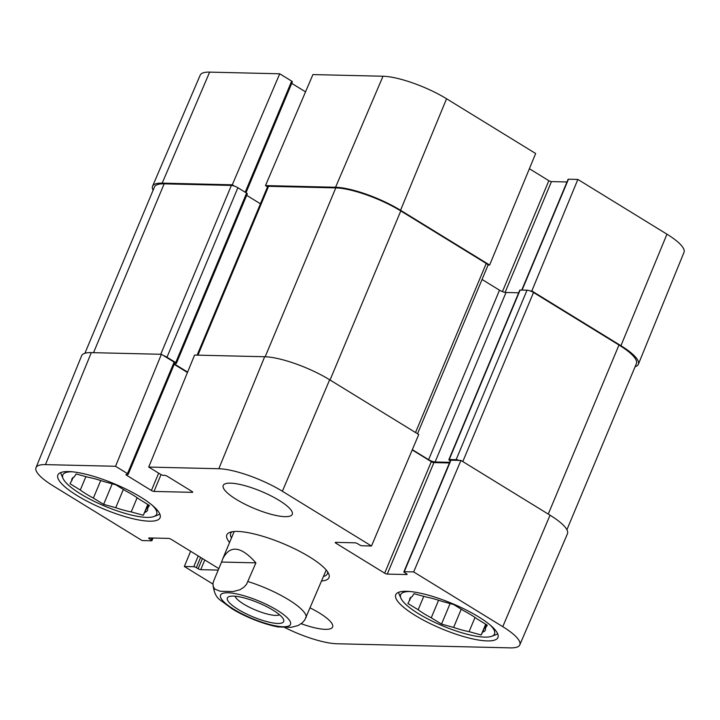 <?xml version="1.0" encoding="UTF-8"?>
<svg xmlns="http://www.w3.org/2000/svg" width="720" height="720" viewBox="0 0 720 720"><rect width="100%" height="100%" fill="white"/><g stroke="black" fill="none" stroke-linecap="round" stroke-linejoin="round"><path stroke-width="1.08" d="M152.298 505.296A50.886 12.564 22.7 0 1 153.882 516.537A50.886 12.564 22.7 0 1 146.817 517.392A50.886 12.564 22.7 0 1 97.776 503.055A50.886 12.564 22.7 0 1 63.09 478.557L61.461 474.939A53.883 13.302 22.7 0 1 60.867 472.518M159.741 513.873A53.883 13.302 22.7 0 1 157.599 515.151L153.882 516.537M148.302 504.783L143.316 515.241L131.202 511.92L137.142 497.727M143.316 515.241L147.816 504.477M123.363 489.456L115.74 507.69L103.626 504.369L112.221 483.831M85.896 476.622L80.289 490.032L70.038 483.732L73.296 477.387M71.892 480.744A40.914 10.098 22.7 0 1 71.973 478.809A40.914 10.098 22.7 0 1 74.268 476.937L76.122 473.949L88.236 477.27A40.914 10.098 22.7 0 1 103.698 481.5L115.803 484.812L126.063 491.112A40.914 10.098 22.7 0 1 139.149 499.158L149.4 505.458L147.546 508.446L148.914 505.161M103.626 504.369L93.375 498.069L100.719 480.519M63.09 478.557A50.886 12.564 22.7 0 1 72.198 471.789M93.375 498.069A40.914 10.098 22.7 0 1 80.289 490.032M147.546 508.446A40.914 10.098 22.7 0 1 147.456 510.381A40.914 10.098 22.7 0 1 145.17 512.253M131.202 511.92A40.914 10.098 22.7 0 1 115.74 507.69M490.176 625.032A50.886 12.564 22.7 0 1 491.751 636.273A50.886 12.564 22.7 0 1 484.686 637.119A50.886 12.564 22.7 0 1 435.645 622.791A50.886 12.564 22.7 0 1 400.959 598.293L399.339 594.675A53.883 13.302 22.7 0 1 398.736 592.254M497.619 633.609A53.883 13.302 22.7 0 1 495.468 634.887L491.751 636.273M486.171 624.51L481.185 634.968L469.08 631.656L475.02 617.463M481.185 634.968L485.685 624.213M461.241 609.192L453.609 627.426L441.504 624.105L450.099 603.567M423.765 596.358L418.158 609.759L407.907 603.459L411.174 597.114M409.77 600.48A40.914 10.098 22.7 0 1 409.851 598.536A40.914 10.098 22.7 0 1 412.137 596.664L414 593.685L426.105 596.997A40.914 10.098 22.7 0 1 441.576 601.236L453.681 604.548L463.932 610.848A40.914 10.098 22.7 0 1 477.027 618.894L487.278 625.194L485.415 628.173L486.792 624.897M441.504 624.105L431.253 617.805L438.597 600.246M400.959 598.293A50.886 12.564 22.7 0 1 410.067 591.525M431.253 617.805A40.914 10.098 22.7 0 1 418.158 609.759M485.415 628.173A40.914 10.098 22.7 0 1 485.334 630.117A40.914 10.098 22.7 0 1 483.048 631.989M469.08 631.656A40.914 10.098 22.7 0 1 453.609 627.426M279.513 614.781A24.534 6.057 22.7 0 1 255.42 610.002A24.534 6.057 22.7 0 1 235.107 596.205M233.271 596.097A30.519 7.533 -157.3 0 0 229.041 596.61A30.519 7.533 -157.3 0 0 252.612 616.716A30.519 7.533 -157.3 0 0 283.491 619.38A30.519 7.533 -157.3 0 0 262.683 604.692A30.519 7.533 -157.3 0 0 233.271 596.097M221.571 562.041L222.651 559.053C229.869 544.707 240.957 545.976 255.906 562.86L246.51 584.37L243.99 587.142L239.976 589.761L232.992 591.57L220.248 591.264L214.902 589.167L213.147 586.404L212.967 583.569L213.741 580.779L221.571 562.041L255.906 562.86M212.976 583.569C213.561 591.903 216.144 597.519 220.716 600.435L231.984 608.751C243.009 615.672 261.747 623.79 277.857 626.922L291.186 627.327L298.17 625.518L302.175 622.89L304.695 620.118L326.223 570.024M450.324 460.845L449.568 460.386A1.998 0.495 22.7 0 1 448.875 459.639A1.998 0.495 22.7 0 1 449.262 459.513L456.129 459.675A4.986 1.233 22.7 0 1 459.261 460.395L460.935 460.44L413.667 571.923L502.767 626.679A48.807 12.051 22.7 0 1 519.795 644.868A48.807 12.051 22.7 0 1 510.363 647.874L336.996 643.761A48.807 12.051 22.7 0 1 284.733 627.498M68.607 471.573A55.377 13.671 22.7 0 1 128.25 490.203A55.377 13.671 22.7 0 1 160.065 517.752A55.377 13.671 22.7 0 1 103.698 508.995A55.377 13.671 22.7 0 1 57.879 475.011A55.377 13.671 22.7 0 1 68.607 471.573M406.476 591.309A55.377 13.671 22.7 0 1 466.119 609.939A55.377 13.671 22.7 0 1 497.934 637.479A55.377 13.671 22.7 0 1 441.567 628.731A55.377 13.671 22.7 0 1 395.757 594.738A55.377 13.671 22.7 0 1 406.476 591.309M230.463 483.147A37.422 9.243 22.7 0 1 270.756 495.738A37.422 9.243 22.7 0 1 292.257 514.35A37.422 9.243 22.7 0 1 254.169 508.428A37.422 9.243 22.7 0 1 223.218 485.469A37.422 9.243 22.7 0 1 230.463 483.147M310.185 607.95A37.422 9.243 22.7 0 1 332.604 627.021A37.422 9.243 22.7 0 1 301.167 623.709M327.555 571.77A52.389 12.933 22.7 0 1 327.357 573.786A52.389 12.933 22.7 0 1 323.532 576.459M231.48 537.957A52.389 12.933 22.7 0 1 230.697 533.349A52.389 12.933 22.7 0 1 231.993 531.792M321.642 580.977A55.377 13.671 -157.3 0 0 328.653 573.696A55.377 13.671 -157.3 0 0 290.907 547.029A55.377 13.671 -157.3 0 0 237.537 531.441A55.377 13.671 -157.3 0 0 229.851 532.368A55.377 13.671 -157.3 0 0 229.59 542.466M413.667 571.923L404.28 571.707A1.998 0.495 -157.3 0 0 403.893 571.824A1.998 0.495 -157.3 0 0 404.595 572.571L406.413 573.687A1.998 0.495 22.7 0 1 407.106 574.434A1.998 0.495 22.7 0 1 406.719 574.551L387.27 574.092A1.998 0.495 22.7 0 1 384.669 573.174L335.934 543.222A1.998 0.495 22.7 0 1 335.241 542.484A1.998 0.495 22.7 0 1 335.628 542.358L355.077 542.817A1.998 0.495 22.7 0 1 357.678 543.744L359.496 544.86A1.998 0.495 -157.3 0 0 362.097 545.778L371.484 546.003L418.752 434.511L329.652 379.764A49.887 12.321 22.7 0 0 264.672 356.742L194.58 355.077L148.734 467.064L160.668 474.399A1.998 0.495 -157.3 0 0 163.269 475.326L164.7 475.353A1.998 0.495 22.7 0 1 167.301 476.28L192.024 491.472A1.998 0.495 22.7 0 1 192.726 492.219A1.998 0.495 22.7 0 1 192.339 492.336L153.999 491.427A1.998 0.495 22.7 0 1 151.407 490.509L126.675 475.317A1.998 0.495 22.7 0 1 125.973 474.57A1.998 0.495 22.7 0 1 126.36 474.444L127.791 474.48A1.998 0.495 -157.3 0 0 128.178 474.354A1.998 0.495 -157.3 0 0 127.485 473.616L115.551 466.281L161.397 354.285L163.53 355.599A4.986 1.233 22.7 0 1 166.986 357.219L175.716 362.574A1.998 0.495 22.7 0 1 176.409 363.321A1.998 0.495 22.7 0 1 176.022 363.447L174.591 363.411M153.027 538.029L151.92 540.666A1.998 0.495 -157.3 0 1 151.533 540.783L142.146 540.567L53.046 485.811A48.807 12.051 22.7 0 1 36 467.667A48.807 12.051 22.7 0 1 45.459 464.616L115.551 466.281M151.92 540.666A1.998 0.495 -157.3 0 0 151.227 539.919L149.409 538.803A1.998 0.495 22.7 0 1 148.716 538.056A1.998 0.495 22.7 0 1 149.094 537.939L168.552 538.398A1.998 0.495 22.7 0 1 171.153 539.316L218.826 568.611M218.214 570.087L200.736 569.673A1.998 0.495 22.7 0 1 198.144 568.746L196.326 567.63A1.998 0.495 -157.3 0 0 193.725 566.712L184.338 566.487L190.611 551.277M212.922 584.055L184.338 566.487M148.734 467.064L218.826 468.729A48.807 12.051 22.7 0 1 282.384 491.256L371.484 546.003M187.452 372.492L174.195 364.347M128.178 474.354L174.825 362.853A1.998 0.495 -157.3 0 0 174.123 362.115L163.53 355.599M174.384 363.897A1.998 0.495 -157.3 0 0 174.906 364.275L187.614 372.087M449.433 462.96L433.908 462.591A1.998 0.495 22.7 0 1 431.307 461.673L412.209 449.937M459.261 460.395L450.927 460.197A1.998 0.495 -157.3 0 0 450.54 460.323L403.893 571.824M412.326 449.667L428.607 459.675A4.986 1.233 -157.3 0 0 435.105 461.97L449.703 462.321M36 467.667L81.639 355.743A49.887 12.321 22.7 0 1 91.305 352.629L161.397 354.285M460.935 460.44L550.035 515.187A49.887 12.321 22.7 0 1 567.441 533.79L519.795 644.868M417.519 433.755L487.98 265.302A4.986 1.233 -157.3 0 0 487.971 264.987L489.645 265.032L535.662 153.513L446.562 98.766A48.807 12.051 -157.3 0 0 383.004 76.239L312.912 74.574L265.482 185.589L335.574 187.254A49.887 12.321 22.7 0 1 400.545 210.276L489.645 265.032M518.67 292.788L506.007 292.491A4.986 1.233 22.7 0 1 499.509 290.187L482.058 279.468M521.757 290.07L568.08 179.334A1.998 0.495 22.7 0 1 568.467 179.217L577.854 179.433L531.837 290.952L530.154 290.916A4.986 1.233 -157.3 0 0 527.022 290.196L520.155 290.034A1.998 0.495 -157.3 0 0 519.768 290.16L448.875 459.639M176.409 363.321L247.302 193.833A1.998 0.495 -157.3 0 0 246.609 193.095L237.879 187.731A4.986 1.233 -157.3 0 0 234.423 186.111L232.29 184.806L279.729 73.791L291.663 81.126A1.998 0.495 22.7 0 1 292.365 81.864L245.997 192.717M260.424 203.787L246.681 195.336M84.906 353.286L154.494 186.93A49.887 12.321 22.7 0 1 164.151 183.834L231.381 185.427A4.986 1.233 22.7 0 1 234.423 186.111M197.118 355.14L267.606 186.624A4.986 1.233 22.7 0 1 268.578 186.309L335.799 187.902A49.887 12.321 22.7 0 1 400.779 210.933L486.243 263.448A4.986 1.233 22.7 0 1 487.971 264.987M530.154 290.916A4.986 1.233 22.7 0 1 533.52 292.5L618.984 345.015A49.887 12.321 22.7 0 1 636.399 363.591L566.901 529.731M531.837 290.952L620.937 345.708A49.887 12.321 22.7 0 1 638.361 364.257A49.887 12.321 22.7 0 1 635.094 366.714M153.099 190.269A49.887 12.321 22.7 0 1 152.559 186.21A49.887 12.321 22.7 0 1 162.207 183.141L232.29 184.806M265.482 185.589L267.516 186.84M291.735 83.367L305.541 91.845M529.389 168.723L548.847 180.684A1.998 0.495 -157.3 0 0 551.448 181.602L566.973 181.971M638.361 364.257L684 252.333A48.807 12.051 -157.3 0 0 666.954 234.189L577.854 179.433M279.729 73.791L209.637 72.126A48.807 12.051 -157.3 0 0 200.205 75.132L152.559 186.21M233.775 609.246A37.917 9.36 22.7 0 1 242.451 595.314A37.917 9.36 22.7 0 1 290.331 624.735A37.917 9.36 22.7 0 1 233.775 609.246M248.067 581.589A49.887 12.321 22.7 0 1 306.261 617.346M192.537 491.85L192.339 492.336M161.037 474.606L153.999 491.427M158.661 473.166L151.407 490.509M127.026 474.462L126.675 475.317M174.123 362.115L127.485 473.616M431.307 461.673L384.669 573.174M336.294 542.376L335.934 543.222M450.927 460.197L404.28 571.707M406.926 574.065L406.719 574.551M433.908 462.591L387.27 574.092M204.786 559.989L200.736 569.673M202.419 558.531L198.144 568.746M200.601 557.415L196.326 567.63M198.225 555.957L193.725 566.712M152.028 538.002L151.227 539.919M149.769 537.948L149.409 538.803M91.305 352.629L45.459 464.616M329.652 379.764L282.384 491.256M264.672 356.742L218.826 468.729M550.035 515.187L502.767 626.679M164.151 183.834L93.528 352.683M231.381 185.427L160.749 354.276M237.879 187.731L166.986 357.219M246.609 193.095L175.716 362.574M175.257 363.429L174.906 364.275M268.578 186.309L197.946 355.158M335.799 187.902L265.176 356.751M400.779 210.933L330.048 380.007M486.243 263.448L415.512 432.531M499.509 290.187L428.607 459.675M506.007 292.491L435.105 461.97M520.155 290.034L449.262 459.513M527.022 290.196L456.129 459.675M533.52 292.5L462.789 461.574M618.984 345.015L548.253 514.098M245.196 192.222L291.663 81.126M502.443 291.618L548.847 180.684M505.107 292.392L551.448 181.602M522.09 290.079L568.467 179.217M335.574 187.254L383.004 76.239M620.937 345.708L666.954 234.189M162.207 183.141L209.637 72.126M400.545 210.276L446.562 98.766M222.651 559.053L234.171 531.513"/></g></svg>
